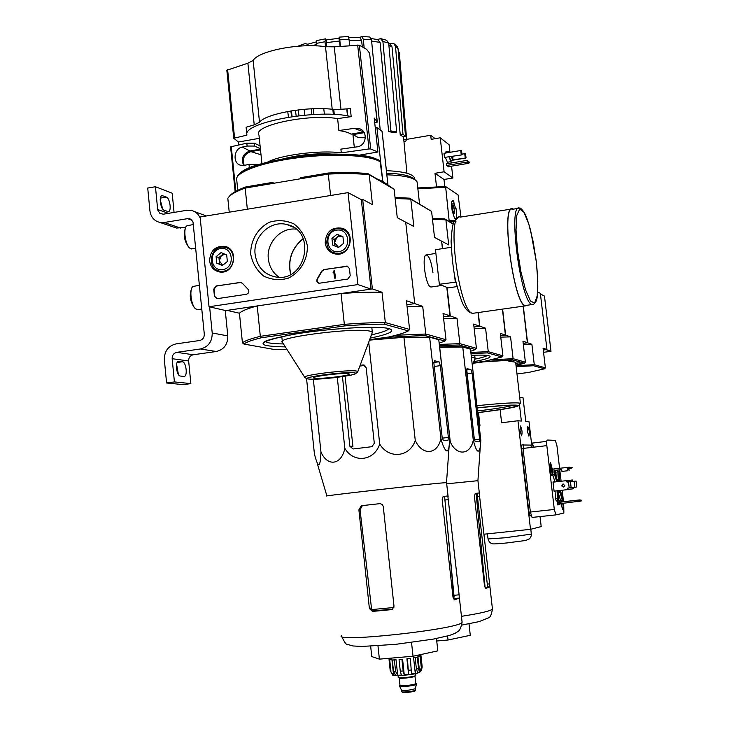 <?xml version="1.0" encoding="UTF-8"?>
<svg xmlns="http://www.w3.org/2000/svg" width="729" height="729" viewBox="0 0 729 729"><rect width="100%" height="100%" fill="white"/><g stroke="black" fill="none" stroke-linecap="round" stroke-linejoin="round"><path stroke-width="1.09" d="M348.015 192.629L357.921 284.574L209.041 306.754L200.111 216.987L348.015 192.629L361.32 199.637L371.025 289.103L357.921 284.574M209.606 260.973C210.189 250.639 215.292 245.764 224.933 246.356C239.076 249.127 234.793 273.785 220.459 272.09C214.308 271.197 210.681 267.488 209.606 260.973M325.18 242.848C326 231.622 331.704 226.765 342.293 228.259C356.335 232.478 350.248 256.626 335.796 254.075C329.772 252.899 326.228 249.163 325.18 242.848M250.767 254.512C250.229 240.807 257.647 228.068 269.639 222.163C278.123 219.693 286.287 220.322 294.151 224.031C301.031 229.471 305.424 236.67 307.319 245.646C307.893 259.497 300.339 272.364 288.228 278.196C279.69 280.583 271.516 279.872 263.716 276.081C256.918 270.605 252.608 263.415 250.767 254.512M346.366 266.103L347.259 266.121L349.446 268.564L350.221 275.762L347.76 279.061L319.056 283.262C316.86 282.497 316.277 280.984 317.288 278.742L321.635 271.197L323.794 269.548L347.833 266.304M239.978 282.314L242.347 283.262L247.96 289.213C249.482 291.491 248.99 293.176 246.484 294.27L217.351 298.644L214.426 296.22L213.725 289.176L216.085 285.959L241.199 282.433M371.025 289.103L225.79 310.581L209.041 306.754M227.147 248.142L228.86 248.179M221.525 272.117L220.094 271.179M343.632 229.908L345.856 230.264M335.996 254.102L334.183 252.763M255.123 254.448C252.717 236.697 270.441 219.894 286.852 224.55C316.987 230.51 306.18 282.642 275.963 277.011C264.089 274.551 257.137 267.033 255.123 254.448M279.043 277.239C272.874 272.865 269.302 266.75 268.336 258.895C266.24 242.921 280.783 227.22 296.047 229.134M318.764 283.207L317.142 281.367L317.288 278.742M346.649 266.213L324.077 269.648L321.926 271.297L317.58 278.843M333.718 270.951L334.538 270.823L335.304 278.013L334.483 278.132L333.836 272.072L333.016 272.227L333.718 270.951M334.483 278.132L335.586 278.104L334.538 270.823M333.563 272.145L333.016 272.227M216.568 298.635L214.773 296.302L214.062 289.267L216.422 286.05L240.306 282.405M331.932 238.429L337.071 234.255L342.94 236.697L343.651 243.322L338.493 247.496L332.634 245.044L331.932 238.429L337.071 234.255L342.94 236.697L343.651 243.322L338.493 247.496L332.634 245.044L331.932 238.429L334.265 239.404L334.966 245.992L338.52 247.477M338.93 251.623C325.845 253.756 323.548 232.086 336.634 230.127C349.729 227.922 352.08 249.701 338.93 251.623M339.55 253.245L335.531 253.145C320.341 250.53 326.856 224.641 341.573 229.134C353.62 231.676 351.916 251.97 339.55 253.245M337.718 254.166L336.187 253.4M344.771 230.564L347.113 231.458M342.949 236.734L342.311 236.469L342.958 236.797M338.566 247.441L334.62 242.702L336.825 237.335L334.265 239.404M336.825 237.335L339.486 236.132L342.311 236.469L339.395 235.257L336.825 237.335M339.395 235.257L337.071 234.255M334.966 245.992L332.634 245.044M216.103 256.654L221.069 252.58L226.692 254.986L227.348 261.492L222.372 265.566L216.759 263.142L216.103 256.654L221.069 252.58L226.692 254.986L227.348 261.492L222.372 265.566L216.759 263.142L216.103 256.654L218.928 257.537L219.575 263.998L222.728 265.356M222.782 269.63C210.198 271.671 208.084 250.412 220.659 248.525C233.253 246.411 235.412 267.78 222.782 269.63M223.484 271.197L220.44 271.234C205.751 269.803 210.207 244.206 224.596 247.341C236.879 248.881 235.904 269.912 223.484 271.197M222.883 272.008L222.4 271.799M227.421 248.27L229.917 249.036M222.746 265.347L219.247 260.763L221.397 255.505L218.928 257.537M223.657 253.646L221.397 255.505L225.152 254.293M219.575 263.998L216.759 263.142M209.615 306.882L212.212 332.98C212.257 341.655 208.33 346.995 200.429 348.981L176.828 352.335C173.693 353.118 172.135 355.242 172.153 358.695L174.413 381.914L166.586 382.98L164.344 359.789C164.298 351.178 168.189 345.883 176.008 343.897L199.591 340.516C202.744 339.714 204.32 337.582 204.302 334.119L193.003 221.953L191.034 219.402L187.553 218.654L164.171 222.509L159.861 222.436C154.156 220.942 150.848 217.069 149.919 210.809L147.723 188.046L155.441 186.733L157.719 209.998L159.915 213.451L163.36 214.189L186.724 210.307L191.454 210.444C195.554 211.51 198.479 214.08 200.229 218.181M225.252 310.463L227.803 335.905C227.858 344.37 224.013 349.574 216.285 351.506L193.212 354.759L176.828 352.335M174.413 381.914L190.861 383.609L188.647 360.964C188.629 357.602 190.151 355.533 193.212 354.759M182.423 361.748L178.787 361.256C174.796 360.673 176.4 375.964 180.336 376.036L183.945 376.437C187.872 376.975 186.305 361.921 182.423 361.748L177.156 362.486M190.861 383.609L183.207 384.657L166.586 382.98M176.582 364.29L178.423 374.524M185.749 227.302L176.536 228.049L173.757 227.111M160.189 199.637L162.64 208.931M174.067 212.412L172.19 193.203L155.441 186.733M166.33 197.085L162.348 195.636C158.567 194.907 160.344 209.25 164.162 210.234L168.107 211.592C171.825 212.285 170.103 198.16 166.33 197.085L160.371 198.097M185.613 227.621C183.088 234.2 184.118 240.716 188.683 247.158L189.704 248.024M193.44 224.514L186.843 225.79C182.906 228.223 185.257 245.062 189.977 248.261L192.401 248.808M191.736 288.292C189.093 294.917 190.023 301.442 194.534 307.875L195.427 308.649M199.454 285.258L192.975 286.488C188.993 288.994 191.126 305.852 195.819 308.996L198.17 309.552M537.656 291.919L540.353 293.35L546.96 349.519L543.287 350.011L546.094 349.638L550.978 351.323L544.472 296.092L540.426 293.969M543.552 352.317L550.978 351.323M246.885 134.92L246.101 127.247L254.23 124.823L247.878 63.204L226.837 70.257L233.754 138.164M247.878 63.204L253.136 60.461C258.576 50.793 300.476 42.719 325.498 46.72L334.237 46.829L359.351 45.216L366.669 49.344L369.585 53.199L377.321 122.08L374.733 122.9M261.93 163.66L258.986 135.211C251.578 125.707 308.321 113.469 337.609 118.617L338.894 130.546C344.562 131.375 348.617 132.569 351.059 134.136L363.762 131.922L354.267 128.35L357.201 128.313C368.564 128.842 367.434 146.438 356.29 146.957L340.89 149.135L341.29 152.853L369.002 148.944L370.687 148.962L377.923 151.987L374.196 118.062L377.321 122.08M238.729 144.889L238.429 142.009L233.763 138.255L246.912 135.147C241.755 122.363 319.712 108.257 351.187 116.658L350.321 108.63L340.981 109.304L334.237 46.829M254.23 124.823L259.524 122.29L253.136 60.461M340.981 109.304L332.214 109.268C307.201 106.188 265.11 113.824 259.524 122.29M337.609 118.617L351.187 116.658M354.267 128.35L338.894 130.546M283.353 158.849C299.737 154.676 316.359 153.117 333.208 154.147M260.098 145.9L254.321 143.194L246.83 143.166L230.592 146.839L235.23 191.627M257.756 164.918L256.499 164.362L248.999 164.389L244.151 165.392L240.315 165.173C232.314 162.959 233.891 148.388 242.283 147.067L247.122 146.046L254.621 146.064L260.39 148.752M242.283 147.067L249.919 150.967C242.912 153.655 240.825 158.494 243.65 165.483M249.919 150.967L260.426 149.135M380.055 161.3L382.807 181.439L376.893 127.52L375.271 127.803M382.807 181.439L394.143 189.349L397.269 217.707L405.707 222.172L414.728 303.61L406.864 304.74L414.728 303.61L406.427 300.731L409.589 329.435L385.331 322.582L382.023 292.256L372.373 288.903L362.668 199.418L372.473 204.603L369.211 174.668L394.143 189.349M382.032 131.284L376.893 127.52M352.982 133.808L353.064 134.61L364.3 132.651M353.064 134.61L358.468 137.699L365.539 137.754M273.165 182.296L245.91 186.888C237.144 190.078 231.631 193.231 229.389 196.338M245.91 186.888L245.181 188.082L328.296 174.085L328.25 173.019L300.485 177.694M382.743 181.448L376.437 178.651L367.853 173.593C356.563 172.491 343.368 172.299 328.25 173.019M369.676 339.641L388.53 337.017C398.116 334.875 404.732 332.834 408.377 330.893L409.589 329.435M372.373 288.903L341.054 293.541L344.343 324.35C360.071 323.129 373.74 322.537 385.331 322.582L384.256 324.177C372.993 324.159 359.771 324.742 344.571 325.918L344.343 324.35L260.317 336.333L261.328 337.764C251.915 340.079 246.129 342.183 243.987 344.061L274.86 349.592L286.843 349.255M384.256 324.177L408.377 330.893M261.328 337.764L344.571 325.918M229.225 212.194L227.822 198.288C229.799 194.944 235.585 191.545 245.181 188.082L247.341 209.214M239.44 313.224L227.083 310.39L257.219 305.934L260.317 336.333C250.539 338.739 244.579 340.917 242.438 342.867L239.44 313.224C241.545 310.991 247.477 308.558 257.219 305.934M361.32 199.637L362.668 199.418M367.853 173.593L369.211 174.668C357.584 173.52 343.951 173.329 328.296 174.085L330.583 195.5M341.054 293.541C356.763 292.411 370.423 291.992 382.023 292.256M376.437 178.651L386.999 184.874M243.987 344.061L242.438 342.867M371.954 333.472L372.401 332.269L370.45 331.321C357.338 326.947 273.958 337.454 282.396 342.357M348.48 373.695C342.985 372.555 310.7 376.538 313.743 377.968C315.229 379.782 352.198 375.608 349.3 373.95L348.48 373.695M303.255 238.711C291.855 248.033 287.691 259.907 290.753 274.341M303.2 238.583C291.737 247.951 287.545 259.898 290.634 274.405M380.629 162.212C372.045 155.268 334.383 153.026 297.259 157.828C260.08 162.549 233.38 172.992 236.788 180.537L237.782 190.278M341.29 152.853C320.405 149.846 280.291 154.94 267.452 162.193M377.923 151.987L358.75 155.259M238.429 142.009L259.314 138.328M260.508 149.928L250.867 151.614C244.233 154.001 242.01 158.594 244.188 165.383M447.087 287.481L450.294 315.958L443.414 316.787L450.003 315.857L446.795 287.363M442.439 248.644L441.592 241.144L434.511 237.399L431.595 211.401L410.791 199.154L413.826 226.464L405.707 222.172L414.728 303.61L422.711 306.38L425.782 334.019L395.738 335.276M349.692 37.626L348.799 37.626M305.05 43.631L307.729 44.214M325.581 46.729L324.997 41.735L325.59 38.847L326.884 39.813M338.894 38.291L339.176 37.124L339.778 39.867L340.452 46.291M359.752 37.626L361.602 36.459L363.315 39.193L364.117 47.54M377.394 39.548L380.584 38.637M389.368 43.676L393.788 43.585M399.31 52.688L406.636 139.248L405.643 141.444L403.966 141.572M403.793 139.713L406.636 139.248M394.343 43.968L397.387 46.838L398.034 48.588L395.492 46.255L402.982 134.327L400.239 134.801L392.011 46.884L388.885 45.171M400.239 134.801L402.763 136.624L405.497 136.159L398.034 48.588M395.492 46.255L393.769 43.576M388.721 43.321L390.261 44.214L392.011 46.884M405.497 136.159L402.982 134.327M381.185 38.774L386.552 40.241L388.694 43.057L382.925 41.48L390.899 130.892L388.648 131.566L380.082 42.428L371.617 41.061M388.648 131.566L394.416 132.705L396.658 132.04L388.694 43.057M382.925 41.48L380.556 38.637M377.713 39.621L380.082 42.428M396.658 132.04L390.899 130.892M361.93 36.468L369.794 36.997L371.489 39.73L363.315 39.193M380.201 129.808L371.489 39.73M348.808 37.653L359.889 37.635L361.611 40.332L349.136 40.368M362.231 46.501L361.611 40.332M339.24 37.115L348.398 36.514L349.018 39.248L339.778 39.867M349.692 45.572L349.018 39.248M347.05 108.849L347.806 115.975M326.218 42.683L326.811 39.831L338.921 38.291L339.523 40.997L326.218 42.683L326.692 46.856M347.487 115.92L346.74 108.876M340.088 46.319L339.523 40.997M333.39 114.444L332.798 109.323M333.745 109.396L334.319 114.489M324.997 41.735L316.249 43.412L316.532 45.891M323.758 108.703L324.396 114.225M316.249 43.412L316.851 40.514L325.371 38.883M311.894 114.59L311.183 108.821M313.242 108.73L313.926 114.489M304.13 109.295L304.85 115.109M296.174 116.039L295.427 110.27M298.261 109.906L298.963 115.701M291.363 110.872L292.11 116.585M288.474 117.141L287.727 111.501M290.871 110.954L291.573 116.658M439.15 343.168L444.881 341.063L424.788 335.468L389.277 337.199L369.557 339.951M369.494 340.115L403.93 337.308L429.636 337.172L438.767 339.705L449.848 438.803L449.182 445.483C448.18 456.4 443.569 449.274 440.927 438.539L429.636 337.172M432.971 272.801C431.24 260.982 428.88 255.041 425.909 254.977C421.872 256.544 425.408 283.699 430.046 286.67L431.422 286.98M444.881 341.063L445.993 339.723L425.782 334.019L424.788 335.468M445.993 339.723L443.041 313.443L450.003 315.857M431.595 211.401L409.543 198.16L395.036 197.504M409.543 198.16L410.791 199.154L395.145 198.461M407.064 306.563L422.711 306.38M417.289 183.644L417.097 181.922L415.931 180.437C411.94 177.22 402.253 175.343 386.871 174.805M414.555 179.316L414.373 177.621C412.268 173.748 402.946 171.424 386.406 170.659M415.275 179.935L413.489 178.559C409.762 175.534 400.822 173.721 386.68 173.128M342.466 376.665L349.865 446.266L353.118 448.982L371.908 446.686L374.305 443.287L366.149 367.616L363.252 364.937L360.181 365.329M306.563 378.697L314.418 453.903C318.181 468.902 320.359 468.237 320.942 451.916C327.339 467.025 341.546 465.129 344.817 448.289C353.583 463.535 374.287 461.083 379.709 444.043L368.719 342.229M344.817 448.289L337.29 377.367M320.942 451.916L313.333 379.235M379.709 444.043C388.776 459.489 409.88 457.22 415.266 440.444C422.401 456.126 437.6 454.686 440.927 438.539M415.266 440.444L403.93 337.308M448.381 437.427L440.362 365.648L439.013 361.775L434.347 360.746L433.928 363.543L442.138 437.218L443.214 440.234L447.98 440.362L448.381 437.427L442.275 438.165M370.66 646.24L371.754 656.565L379.39 659.134L413.024 656.246L437.819 650.86L436.461 638.513M379.39 659.134L377.977 645.848M413.024 656.246L411.53 642.486M393.87 607.512L371.644 609.59L374.168 610.847L392.694 609.107M371.644 609.59L360.035 509.726L362.349 505.671L361.247 505.798M453.474 598.928L454.103 596.942L453.073 597.68M454.03 598.518L444.635 496.832L454.103 596.942M383.244 506.382L382.342 504.523L380.155 503.621L361.921 505.644L361.238 505.798L358.887 509.872L369.393 608.533L372.501 611.421L391.218 609.663L392.494 609.234L394.006 606.209L383.244 506.382M459.124 594.818L447.834 495.948L443.132 496.495L442.175 499.657L453.001 597.16L454.614 599.867L459.261 598.053L459.124 594.818L453.957 595.311M446.549 482.607L438.74 483.218C410.846 485.915 318.227 496.495 326.911 495.984M364.874 365.439L359.907 366.049M349.865 446.266L352.927 446.294L345.072 376.255M451.215 247.304L435.468 249.71L439.341 284.255L448.08 287.9L457.001 286.597M455.926 282.15L439.341 284.255M454.604 275.863L455.288 281.913M518.201 208.385L512.833 209.223C500.258 202.799 513.726 305.697 525.436 305.497L526.693 305.314M513.416 209.132L512.779 208.849C500.103 202.37 513.681 306.08 525.481 305.861L527.34 305.223M399.62 686.271L401.488 690.108C404.932 690.764 409.479 690.317 415.147 688.768L415.402 688.449M399.528 685.725L399.547 686.135C398.973 687.374 413.999 685.889 416.141 684.495L416.423 684.084M400.385 685.597L399.92 685.798M399.975 685.233L399.51 685.57C398.435 686.891 413.872 685.415 416.086 683.984L415.84 683.365M398.08 675.737L398.244 677.305C397.114 678.635 413.234 677.077 415.539 675.637L415.84 675.236M420.086 656.364L421.316 667.709L419.603 672.102L417.917 656.547L420.888 655.972L422.118 667.29L421.353 670.589L420.433 671.655M415.156 657.649L416.396 669.049L415.275 673.277L413.58 657.658L417.298 657.184L418.537 668.566L417.416 672.785L419.603 672.102M407.438 658.907L408.586 674.38L406.891 658.734L410.363 658.487L411.502 673.961L415.275 673.277M404.267 674.872L402.581 659.226L399.692 659.472L401.943 659.526L403.183 670.962L404.267 674.872L408.586 674.38M399.055 659.781L400.285 671.199L401.378 675.118L397.697 675.282L395.601 671.427L393.532 671.418L395.628 675.273L393.578 675.081L390.243 670.935L392.758 674.762C391.582 675.947 397.679 675.883 411.056 674.571C421.717 672.594 419.667 671.774 421.362 670.598M397.697 675.282L396.011 659.663L392.311 660.037L394.371 660.018L395.601 671.427M392.311 660.037L393.532 671.418M393.578 675.081L391.91 659.517L389.031 659.599L389.714 659.827L390.926 671.181M389.031 659.599L390.243 670.935M391.081 658.524L389.195 659.016L389.25 659.572M418.847 655.69L420.934 655.389L418.811 655.371M420.934 655.389L422.164 666.671M417.298 657.184L413.58 657.658M410.363 658.487L406.891 658.734M401.943 659.526L402.581 659.226M394.371 660.018L396.011 659.663M389.714 659.827L391.91 659.517M389.195 659.016L391.118 658.843M420.888 655.972L417.917 656.547M439.614 347.314L462.76 347.022L470.487 349.155L480.839 440.407L480.247 447.232C478.625 454.213 476.301 451.871 473.294 440.198C470.36 455.051 456.719 456.327 450.285 441.965L449.438 443.469M477.923 480.684L446.686 483.837M470.916 369.53L466.979 368.664L466.642 371.252L474.306 438.976L475.253 441.747L479.272 441.838L479.591 439.14L472.1 373.075L470.916 369.53L466.578 369.949M472.893 426.456L466.797 370.077M478.051 312.577L479.591 326.127L473.996 327.029L479.846 326.218L478.279 312.541M453.201 223.903L444.717 218.9L432.379 218.399M441.61 241.299L442.713 248.598M453.137 224.095L445.884 219.821L448.718 244.908L441.892 241.299M450.294 315.958L457.01 318.291L459.871 343.651L458.951 344.981L475.399 349.555L470.715 351.214M475.399 349.555L476.42 348.325L459.871 343.651L439.295 344.434M476.42 348.325L473.659 324.068L479.591 326.127M439.441 345.728L458.951 344.981M467.034 348.207L462.933 347.077M462.56 347.031C457.694 346.494 450.039 346.485 439.578 346.986M443.606 318.491L457.01 318.291M444.717 218.9L445.884 219.821L432.479 219.292M489.861 586.818L485.842 588.376L484.503 585.852L474.406 496.34L475.226 493.433L479.208 492.968L489.897 586.581L487.61 587.036L477.076 493.46M485.323 588.093L487.61 587.036M436.735 641.001L448.034 640.007L447.588 635.998M448.034 640.007L470.287 635.296L469.002 623.805M473.294 440.198L462.76 347.022M450.285 441.965L439.696 347.305M460.974 217.014L458.094 194.925L445.601 186.524L449.091 220.249L454.841 220.504M454.049 208.166L455.497 208.047L454.021 203.318L451.579 204.257M455.497 208.047L456.008 208.366C456.983 214.836 456.791 218.372 455.415 218.964L454.459 218.071L452.208 210.936C451.233 204.421 451.424 200.885 452.8 200.311L453.784 201.25L454.021 203.318M454.167 208.148L452.873 204.047M502.418 309.123L505.416 335.094L500.595 335.759L505.634 335.176L510.573 336.889L513.098 358.695L512.296 359.834L524.506 363.233L516.023 365.566M473.394 362.787L484.667 361.292L501.962 356.955L502.91 355.816L500.322 333.326L505.416 335.094M479.846 326.218L485.578 328.205L488.257 351.679L487.4 352.9L501.962 356.955M487.4 352.9L470.989 353.611M470.852 352.417L488.257 351.679L502.91 355.816M474.16 328.46L485.578 328.205M474.861 358.741L475.026 358.176L474.123 357.748L471.417 357.392M454.44 210.317L453.156 206.088C452.199 208.321 452.545 210.772 454.185 213.433L454.44 210.317M453.119 206.061L452.536 205.66C451.862 206.052 451.816 207.847 452.399 211.055M453.301 213.606L454.039 213.643M451.843 201.559L453.784 201.25M454.167 208.667L456.008 208.366M446.686 165.437L448.399 166.686L468.847 163.287L469.339 162.166L467.034 160.38L446.503 163.806L446.686 165.437L467.225 162.02L468.847 163.287M461.211 154.612L460.737 150.502L443.997 153.318L444.462 157.418L461.612 154.922L444.462 157.418M445.155 153.126L445.765 151.914L449.182 151.34M447.469 162.248L445.446 157.637M436.489 186.478L435.003 173.292L444.098 171.78L440.252 137.799L449.128 144.779L449.93 151.869M444.098 171.78L452.9 178.022L451.552 166.157M451.196 163.023L451.041 161.656M444.781 186.496L443.988 179.48L452.9 178.022M435.14 138.674L430.711 135.248L406.609 139.385M435.003 173.292L443.988 179.48M430.711 135.248L431.176 139.348L440.252 137.799M450.148 152.288L449.365 151.304L448.763 152.516M449.064 157.027L450.887 161.674L451.506 160.298M449.337 156.981L450.841 160.407M451.342 156.644L452.709 160.098L453.037 156.361M451.634 156.598L452.518 158.749L452.745 156.416M453.046 159.779L465.594 158.056L451.497 160.416M462.004 154.147L464.738 153.682L465.202 157.746M464.738 153.682L465.485 153.701L465.949 157.765M465.485 153.701L466.05 157.838M460.737 150.502L461.493 150.52L461.967 154.621M461.493 150.52L462.068 154.703M467.225 162.02L467.754 161.3L469.385 162.576M523.13 306.198L527.386 342.721L523.203 343.386L527.577 342.794L531.888 344.288L534.275 364.682L533.51 365.739L544.554 368.81L545.374 367.817L534.275 364.682L516.032 365.676M473.23 363.252L484.038 361.812L509.544 360.263L512.195 361.01L508.933 361.511C512.97 361.62 515.212 361.976 515.676 362.568L515.713 362.924M508.796 360.281L508.933 361.511M515.749 363.197L519.066 362.887L521.536 363.561L515.977 365.165M473.331 362.978L484.138 361.538L512.296 359.834M502.618 309.096L505.634 335.176M524.506 363.233L525.39 362.167L513.098 358.695L491.793 359.798M525.39 362.167L522.948 341.181L527.386 342.721M500.759 337.126L510.573 336.889M519.996 403.866L520.397 403.31C517.271 402.262 502.773 403.064 476.903 405.707M477.695 412.696C503.639 409.498 517.308 407.101 518.693 405.506C515.85 404.504 502.008 405.278 477.14 407.821M477.686 412.578C502.481 409.516 515.367 407.238 516.323 405.743C513.38 404.85 500.331 405.588 477.158 407.948M477.504 410.992C495.155 408.841 506.965 406.964 512.943 405.351M516.989 373.95L528.735 372.419L544.554 368.81M516.15 366.696L533.51 365.739M545.374 367.817L543.069 348.17L546.96 349.519M523.304 306.171L527.577 342.794M523.331 344.544L531.888 344.288M531.714 444.982L529.017 421.772L525.782 421.471L523.03 397.761L519.686 397.205M569.185 487.929L571.153 487.71L570.442 481.723L568.474 481.942L569.185 487.929L567.609 488.12L567.517 489.633L568.101 489.551L567.927 488.075M567.217 482.079L567.044 480.593L553.029 482.161M568.474 481.942L567.007 482.106L566.46 480.657M572.739 487.382L571.135 487.546L572.739 487.382L572.912 488.849L568.082 489.387M573.049 487.336L573.468 488.767L572.912 488.849M573.094 487.701L576.785 486.917L576.092 481.058L572.967 481.413L572.429 479.983L567.044 480.593M574.853 487.136L574.16 481.277L572.046 481.514L571.873 480.046M572.046 481.514L567.217 482.06M568.893 468.793L569.112 470.652L568.638 468.829L567.618 468.938M553.858 468.957L569.267 467.207L571.171 467.736L569.44 468.692L570.452 468.619L568.638 468.829M567.18 467.435L567.581 470.77L567.554 468.902L569.44 468.692M567.836 470.743L561.922 471.408L561.704 469.558L554.031 470.433M567.581 470.77L561.922 471.408M554.605 471.854L554.45 470.497L555.316 470.433L555.972 472.611L555.708 470.314M554.45 470.497L561.713 469.631M553.748 482.079L553.01 481.978L554.104 491.31L554.815 491.209L554.104 491.282M552.491 470.169L550.586 462.687C549.976 462.997 549.839 464.911 550.176 468.437L550.395 470.314C550.851 473.686 551.416 475.563 552.081 475.928C552.7 475.609 552.837 473.686 552.491 470.169L551.388 470.296M561.102 503.621L562.724 509.289C563.317 508.951 563.444 507.029 563.098 503.52L563.089 503.411M562.888 501.762L562.378 498.745M560.756 500.203L560.911 501.98M559.69 502.108L559.535 500.823L557.384 501.206L557.822 504.924L559.972 504.504L559.881 503.757M559.59 468.3L556.947 445.793L555.334 440.343L547.224 440.052C546.632 440.371 546.504 442.23 546.841 445.629L554.304 509.462L555.935 514.884L563.872 513.07L563.708 503.338M563.517 501.698L562.168 490.225M561.111 481.258L559.772 469.85M559.325 480.712L559.726 474.069L558.961 471.517L557.156 471.727L556.746 478.479M558.551 493.797L560.51 500.231L562.305 500.03L562.46 497.36L560.546 491.045M555.981 490.909L555.516 498.436L556.3 500.987L558.132 500.787L558.669 491.802L559.261 492.503L559.763 491.638L562.305 500.03M558.961 471.517L558.432 480.293L557.831 479.573L557.33 480.411L554.733 471.845L552.91 472.055L552.737 474.716L554.942 481.951M553.858 468.938L555.525 468.756L553.849 468.865L554.204 471.9M553.721 481.896L553.01 481.978M557.521 502.345L579.628 499.939L581.177 500.13L577.687 500.313L577.86 501.807L579.965 501.215L579.865 500.386M579.628 499.939L557.539 502.509M579.965 501.215L581.277 500.96L581.177 500.13M581.277 500.96L557.712 503.994M554.733 471.845L554.569 474.515L556.756 481.741M554.569 474.515L552.737 474.716M557.803 490.708L557.348 498.235L555.516 498.436M520.014 430.839L521.572 435.805C522.483 432.643 522.101 429.381 520.442 426.009L520.014 430.839M527.404 431.295L528.908 436.142C529.764 433.053 529.4 429.864 527.805 426.574L527.404 431.295M540.034 516.588L541.2 526.584L530.512 529.327L484.056 534.202M519.449 404.549L521.363 421.061L517.954 420.751L530.512 529.327M530.038 515.758L531.067 515.649L530.038 515.758L528.908 512.168L521.563 448.663L521.891 444.954L523.704 444.736L523.376 448.399M531.605 447.433L530.676 445.1L523.468 444.982M530.676 445.1L532.443 444.89L530.676 445.1M481.796 534.439L480.065 534.621M517.954 420.751L501.616 422.756L500.121 409.689M478.506 412.596L479.964 425.417L479.153 425.517M533.364 447.223L532.452 444.89M546.841 445.629L523.021 448.444L530.375 512.04L532.07 517.435L555.945 514.884L532.07 517.435M533.719 447.178L532.225 443.086L546.704 441.364L532.234 443.086M557.348 498.235L558.132 500.787M558.633 490.617L559.179 491.2M559.726 480.666L557.977 480.867L557.548 481.65M560.446 490.417L560.929 491L561.33 490.316M560.319 481.34L559.79 480.657L559.371 481.45M557.803 504.741L559.972 504.504M573.441 500.677L571.654 500.896L573.441 500.677M561.294 500.14L561.786 501.88M561.995 503.529L561.649 505.716L561.749 503.557L561.102 503.648M561.53 501.907L561.029 500.167M550.185 468.492L550.869 468.428L550.267 466.305L551.206 468.419L551.206 472.064L551.042 469.877L550.359 469.941M551.37 469.868L550.96 473.513M550.195 468.547L552.272 468.31M563.244 484.001L562.05 485.687L563.654 487.072M567.891 488.075L567.381 488.512M566.588 481.778L570.442 481.723M564.82 485.386L563.891 486.99C561.676 486.772 561.294 485.806 562.742 484.111L564.82 485.386M567.517 489.633L554.086 491.118M576.092 481.058L574.16 481.277M570.452 468.619L572.183 467.672L569.267 467.207M572.183 467.672L571.171 467.736M227.803 335.905L212.212 332.98M216.285 351.506L200.429 348.981M188.647 360.964L172.153 358.695M191.982 220.231L187.553 218.654M180.746 228.113L164.171 222.509M168.454 213.342L157.655 209.515M161.391 195.964L162.74 195.737M178.195 361.365L178.897 361.265M370.687 148.962L359.351 45.216M369.002 148.944L357.666 45.052M234.565 137.799L227.621 69.647M332.214 109.268L325.498 46.72M382.014 131.111L387.883 184.437M379.208 161.118C365.357 146.247 246.575 157.947 238.748 175.069M370.232 338.119C389.368 334.137 395.71 330.984 389.268 328.67C378.36 325.307 325.152 328.533 290.306 334.893C255.724 342.229 254.075 346.229 285.349 346.904M265.146 341.445L265.21 341.509C267.042 343.004 273.12 343.815 283.444 343.933M371.444 334.839C381.595 332.606 387.391 330.565 388.83 328.715M356.7 371.079C348.617 369.321 299.856 375.344 304.84 377.476L306.863 378.779L310.253 379.189C316.787 379.226 325.462 378.661 336.288 377.494L351.178 375.116L355.634 373.749L357.903 371.48L356.7 371.079M357.611 372.1L372.401 332.269M354.558 372.874C345.118 371.289 297.724 377.677 308.686 379.034C318.71 380.447 364.035 374.387 354.558 372.874M231.257 146.474L235.813 191.299M246.83 143.166L247.122 146.046M254.321 143.194L254.621 146.064M248.999 164.389L249.373 167.989M256.499 164.362L256.599 165.292M261.009 154.748L250.867 151.614M316.386 44.597L311.693 45.736M462.022 621.527L462.104 622.211C461.493 628.972 331.768 643.224 341.564 635.46M360.035 509.726L358.887 509.872M371.052 607.977L369.393 608.533M374.168 610.847L372.501 611.421M392.594 609.171L391.218 609.663M459.261 598.053L454.012 598.545M448.517 499.62L445.027 500.003M364.6 365.265L362.896 364.956M440.362 365.648L434.256 366.459M439.013 361.775L433.855 362.468M436.434 258.303L438.512 276.865M525.436 305.497L532.298 304.522C532.853 305.077 534.002 304.193 535.733 301.888C538.239 297.897 538.458 284.602 536.38 261.984L533.154 241.645L528.762 223.958L523.978 212.267L519.713 209.032L516.843 215.219L516.023 229.89L517.462 250.147L520.898 271.689L525.573 289.905L530.484 301.031L534.621 303.045L537.209 295.892L537.811 281.239L536.362 261.975L530.666 230.61C528.142 221.324 525.901 215.146 523.969 212.075C521.508 208.84 520.078 207.528 519.677 208.148C507.357 201.669 520.843 304.695 532.298 304.522L533.728 304.221M511.257 209.095L460.382 217.105C445.72 211.018 459.133 313.807 472.939 313.297L474.433 313.087M402.545 691.967C400.212 693.224 412.896 692.186 414.783 690.964M401.515 690.199L401.67 691.575C400.786 692.696 413.489 691.493 415.311 690.281L415.548 689.935M399.966 685.351C397.15 686.9 413.443 685.524 415.84 684.012L415.84 683.392M399.2 677.979L399.984 685.269C398.963 686.508 413.498 685.123 415.576 683.775L415.029 675.965M399.137 677.733L399.182 677.842C398.162 679.036 412.687 677.642 414.765 676.339L415.038 675.856M422.118 667.29L421.316 667.709M418.537 668.566L416.396 669.049M411.603 669.905L408.677 670.334M403.183 670.962L400.285 671.199M472.1 373.075L467.389 373.695M479.591 439.14L474.424 439.76M492.385 608.569L492.449 609.079C490.772 610.938 480.438 613.362 461.448 616.333M479.773 496.349L477.522 496.595M489.669 583.865L487.4 584.093M453.474 223.165L451.989 223.183M445.474 186.551L417.772 187.945L445.519 186.524M445.373 187.317L417.863 188.775M473.786 361.702C487.482 359.033 492.558 357.046 489.004 355.752M474.697 359.206C481.495 357.811 485.733 356.572 487.391 355.497M455.935 221.498L449.228 221.561M567.381 467.417L567.554 468.902M530.375 512.004L528.908 512.168M523.021 448.49L521.563 448.663M554.304 509.462L530.375 512.04M487.382 533.856L488.047 538.941L505.042 537.774L531.304 534.129M561.84 501.816L562.888 501.698M562.059 503.63L563.098 503.52M567.809 467.371L567.982 468.856M227.494 247.331L224.933 246.356M345.072 229.681L342.293 228.259M286.852 224.55L293.231 227.166M335.531 253.145L338.092 254.148M220.44 271.234L223.038 271.981M190.542 219.119L189.367 218.7M176.536 228.049L159.861 222.436M206.316 215.966L194.342 211.519M161.72 195.746L162.348 195.636M178.304 361.329L178.787 361.256M191.508 248.944L195.791 248.261M197.359 309.67L201.805 309.005M377.057 121.296L369.585 53.199M233.754 138.173L226.837 70.257M265.201 341.418L263.324 343.432L263.698 342.366C265.338 340.397 276.519 337.518 297.241 333.727C336.142 327.54 381.176 325.799 388.748 328.688L389.322 328.888M281.804 336.57L282.305 341.418M371.799 327.294L372.328 332.178M304.686 377.23L282.506 342.448M380.073 161.291C379.927 157.865 345.719 151.176 308.695 155.477C271.343 158.785 239.212 168.973 237.125 177.111M382.069 131.165L387.928 184.492M230.592 146.839L235.148 191.672M352.854 133.826L354.303 147.24M359.816 128.96L357.265 128.322M316.186 41.927L307.565 44.269M371.261 38.528L377.713 39.612M417.097 181.922L419.567 204.074M414.373 177.621L414.564 179.389M406.919 173.256L403.492 136.505M298.216 46.073L304.476 43.813M459.334 597.333L462.104 622.211C460.063 632.325 458.322 630.749 455.16 633.291L449.483 635.451L433.217 639.133L395.619 644.354L362.058 646.441L353.055 645.976L347.487 644.418C346.403 645.056 344.462 642.349 341.646 636.299M446.549 482.543L448.144 496.877M446.512 482.543L449.182 445.483M326.893 495.92L317.261 463.407M364.281 365.12L363.252 364.937M430.839 287.062L442.111 285.404M426.629 254.831L435.887 253.419M458.386 217.524C455.452 219.52 453.903 221.179 453.748 222.509C452.618 224.514 451.734 230.801 451.096 241.363C451.862 257.137 453.292 269.894 455.37 279.644C459.343 294.963 462.295 303.847 464.227 306.308C466.888 310.818 469.795 313.151 472.939 313.297L525.481 305.861M415.402 688.55L415.111 690.828C417.043 690.627 409.361 692.705 403.328 692.532L401.679 691.712M415.366 688.595L416.396 684.294M416.441 684.239L416.387 683.738M415.849 675.391L415.667 673.66M418.902 656.136L418.774 654.997M391.163 659.298L391.045 658.132M479.363 493.36L477.923 480.648L480.247 447.232M485.14 587.856L476.128 493.333M489.897 586.581L492.449 609.079C491.455 614.857 490.061 617.8 488.275 617.919L479.026 621.637L461.913 625.054M471.18 355.26C488.949 354.832 485.833 355.46 488.594 355.77L488.33 355.597M474.679 355.141L475.026 358.176M472.356 365.648L475.053 358.221M449.164 221.525L454.267 221.452M454.185 213.433L453.857 213.916M451.615 205.806L452.399 205.678M447.287 162.275L450.887 161.674M450.704 160.426L452.709 160.098M515.676 362.568L520.397 403.31L518.693 405.506M557.102 479.655L557.749 479.582M558.624 492.567L559.261 492.503M559.116 491.209L560.929 491M488.056 539.004C488.64 541.064 489.66 542.485 491.118 543.287C493.633 543.561 488.293 544.7 506.773 542.959L525.6 540.49L529.372 538.922C530.739 537.492 531.386 535.924 531.313 534.193L530.821 529.254M561.667 506.992L562.059 503.52M561.859 501.88L561.357 500.14M551.206 468.419L549.994 465.002"/></g></svg>
